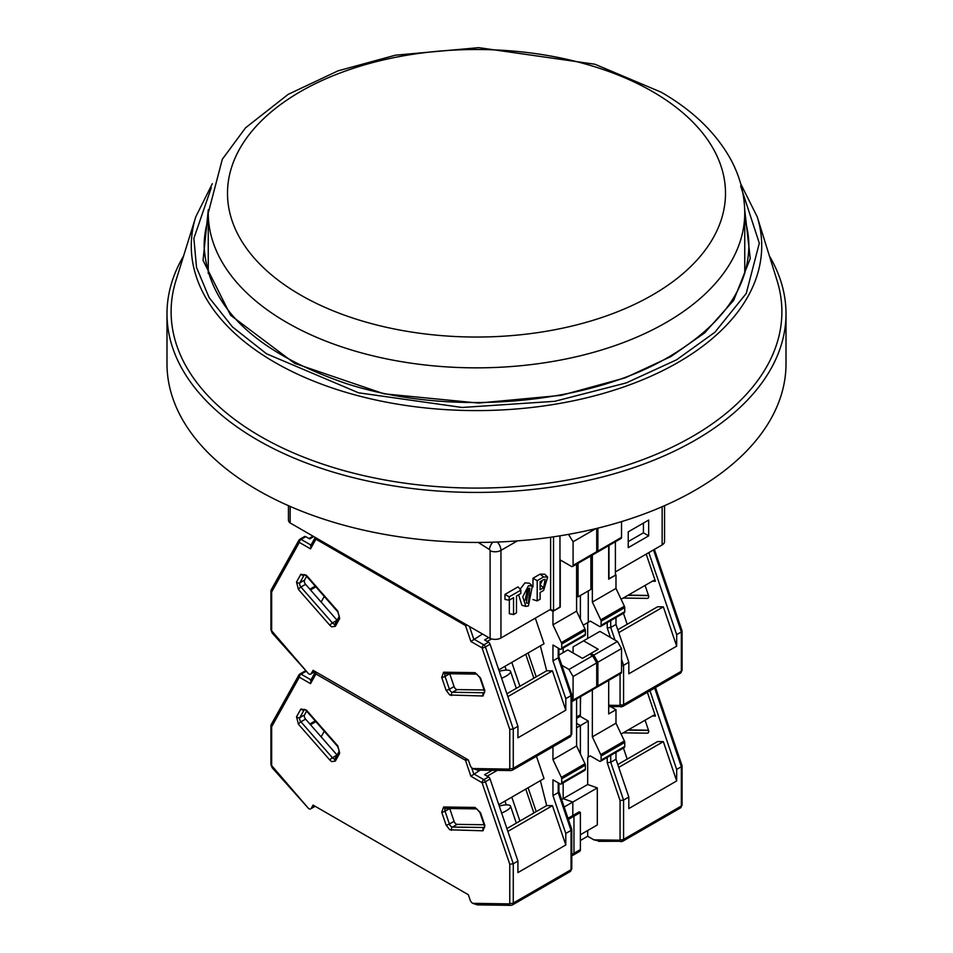 <?xml version="1.0" encoding="UTF-8"?>
<svg xmlns="http://www.w3.org/2000/svg" width="953" height="953" viewBox="0 0 953 953"><rect width="100%" height="100%" fill="white"/><g stroke="black" fill="none" stroke-linecap="round" stroke-linejoin="round"><path stroke-width="1.43" d="M300.421 91.619A249.019 143.772 180 0 1 652.579 91.619A249.019 143.772 180 0 1 652.579 294.93A249.019 143.772 180 0 1 300.421 294.93A249.019 143.772 180 0 1 300.421 91.619M528.438 585.726L522.756 596.804L525.842 606.382L528.438 605.941L532.334 586.059L528.438 585.726M532.334 586.059L529.403 583.212L524.936 582.879L520.1 589.228M518.587 594.779L521.922 605.274L525.842 606.382M527.402 589.359L525.151 600.259M528.438 588.418L529.761 588.204L528.438 603.249L526.378 603.011L528.438 588.418M615.4 571.907L662.144 544.925A8.255 4.765 0 0 0 664.563 541.554L664.563 505.674M615.4 541.745L615.4 575.278L608.693 578.816M576.589 596.006L578.054 596.852L590.884 589.43L590.884 555.897M559.959 535.824L559.959 607.287L553.538 611.004L550.62 609.312L500.956 637.986L500.956 550.381L517.408 540.875M288.437 505.674L288.437 520.052A8.255 4.765 0 0 0 290.141 522.947L490.104 638.403A8.255 4.765 0 0 0 500.956 637.986M648.671 535.86L648.671 520.064L628.241 531.857L628.241 547.653L648.671 535.86L643.418 532.822L643.418 523.09M608.979 545.461L608.979 578.983M578.054 563.318L578.054 596.852M550.62 537.242L550.62 609.312M509.343 600.116L509.343 613.744L513.56 614.542L513.56 597.686L509.188 600.211L504.971 599.425L504.971 594.41L509.188 596.852L520.85 590.11L518.063 586.857L504.971 594.41M532.977 599.568L537.194 600.89L540.113 599.211L540.113 592.468L543.615 590.443L547.653 577.065L544.723 574.23L540.113 574.123L532.977 578.245L532.977 586.857M478.263 542.448L489.389 549.488A1.084 0.631 60 0 1 490.104 550.786L490.104 638.403M290.141 506.424L290.141 522.947M628.241 541.59L643.418 532.822M553.538 611.004L553.538 536.825M520.85 590.11L520.85 593.481L516.478 596.006L516.478 612.85L513.56 614.542M509.188 600.211L509.188 596.852M537.194 600.89L537.194 580.675L532.977 578.245M537.194 580.675L543.615 576.97L540.113 574.123M547.653 577.065L543.615 576.97M543.615 579.662L545.152 579.376L543.615 587.751L540.113 589.776L540.113 581.687L543.615 579.662M542.317 580.413L540.113 584.904L543.615 587.751M212.34 183.691L195.77 216.819L175.924 280.611A305.389 176.317 0 0 0 260.562 436.45A305.389 176.317 0 0 0 617.937 468.042A305.389 176.317 0 0 0 777.076 280.611L757.23 216.819L740.66 183.691M183.584 256.012A309.511 178.699 0 0 0 166.989 313.728A309.511 178.699 0 0 0 257.644 440.083A309.511 178.699 0 0 0 594.946 478.823A309.511 178.699 0 0 0 786.011 313.728A309.511 178.699 0 0 0 769.416 256.012M166.989 313.728L166.989 363.748A309.511 178.699 0 0 0 257.644 490.104A309.511 178.699 0 0 0 594.946 528.844A309.511 178.699 0 0 0 786.011 363.748L786.011 313.728M681.347 630.386L681.347 631.934L676.678 634.638L676.678 646.158L628.825 673.795L628.825 662.264L623.572 665.301L623.572 704.589L681.347 671.234A2.478 1.429 180 0 0 682.074 670.221L680.502 673.116A4.122 2.382 -120 0 0 681.347 671.234L681.347 630.386M623.226 598.043L647.409 598.389A3.3 1.906 -120 0 0 648.04 598.234A3.3 1.906 -120 0 0 648.481 595.399L645.086 585.416M621.106 599.27L653.746 580.425L655.426 581.259L646.205 554.122M676.678 634.638L648.826 552.609M615.4 574.611L615.983 574.945L608.693 579.162L608.693 545.628M576.589 718.371L579.531 716.668A4.122 2.382 -120 0 0 580.389 714.786L580.389 696.75M563.163 652.614L563.163 648.064L563.163 652.614M580.389 619.2L580.389 595.494L580.389 619.2M617.782 629.742L657.57 606.775L663.336 606.858L676.678 646.158M652.376 581.211L655.426 581.259M621.535 665.885L623.572 665.301L621.535 659.285M618.747 632.601L663.336 606.858M615.983 574.945L615.983 588.418L624.394 606.215A2.478 1.429 -120 0 1 624.739 607.633L624.739 611.671L601.105 625.323A2.478 1.429 60 0 1 600.593 626.455A2.478 1.429 60 0 1 599.354 626.335L590.312 621.106L583.224 625.204L590.312 621.106M600.593 626.455L624.227 612.803A2.478 1.429 -120 0 0 624.739 611.671M615.983 617.568L615.983 624.453L628.825 662.264M592.349 555.063L592.349 602.07L600.747 619.867A2.478 1.429 60 0 1 601.105 621.273L601.105 625.323M588.263 590.955L588.263 622.285M597.888 528.129L597.888 551.025A2.478 1.429 60 0 1 597.376 552.156L621.022 538.505A2.478 1.429 -120 0 0 621.535 537.373L621.535 521.613M587.679 638.462L587.679 622.619M592.349 602.07L615.983 588.418M615.019 640.094L610.73 627.479L615.983 624.453M610.73 620.594L610.73 627.479L607.228 627.956L610.456 637.462M597.376 552.156A2.478 1.429 60 0 1 596.649 552.24M499.253 671.269A14.438 3.836 161.2 0 1 510.534 671.353A14.438 3.836 161.2 0 1 506.031 676.13A14.438 3.836 161.2 0 1 501.635 678.286M314.943 671.377L311.321 673.461A4.122 2.382 60 0 1 310.761 674.045A4.122 2.382 60 0 1 308.701 673.842L272.189 633.006L270.926 629.778A2.478 1.429 180 0 0 271.653 630.791L308.593 673.783M311.321 673.461L313.084 670.304L468.328 759.934L470.091 765.128A4.122 2.382 60 0 0 472.712 768.535L509.116 769.107L509.772 768.273L509.772 729.45L513.274 728.974L517.932 726.281L490.08 644.228A2.478 1.429 -120 0 0 488.496 642.191L484.6 639.94L488.686 637.581M271.653 591.968L271.081 590.038L298.92 540.196A2.478 1.906 -150.8 0 1 299.516 539.601A2.478 1.429 -120 0 1 299.85 539.255L298.92 540.196A2.478 1.906 -150.8 0 0 299.337 542.412L271.653 591.968L271.653 630.791M467.256 625.204A2.478 0.655 161.2 0 1 465.481 625.525L315.931 539.184L310.523 548.868L311.178 545.199M316.182 537.98A2.478 1.429 120 0 0 315.931 539.184A2.478 1.906 -150.8 0 1 315.348 537.504M509.772 768.273A2.478 1.429 0 0 0 513.274 768.273L513.274 728.974L485.411 646.932A2.478 0.655 161.2 0 1 482.075 647.921L470.889 641.452L482.492 634.007M509.116 769.107A2.478 1.906 90.8 0 0 510.832 770.572L477.393 770.095L472.819 768.595M484.1 689.972L457.19 689.591A3.3 1.906 60 0 1 454.069 686.553L449.721 673.735A3.3 1.906 60 0 1 449.709 673.723L445.051 676.439A3.3 1.906 60 0 1 445.396 673.664M535.324 618.152L544.02 643.763L498.788 669.888M329.881 625.323L298.408 589.419L296.526 582.033L300.874 574.242L306.342 575.219L337.815 611.123L339.685 618.521L335.337 626.3L331.668 626.836L329.881 625.323A2.478 0.655 -41.2 0 1 332.394 622.928L337.064 620.236A3.3 1.906 -120 0 0 337.076 620.248L305.591 584.344A3.3 1.906 60 0 1 304.519 580.115L306.64 576.315M559.959 606.954L552.954 611.338L550.036 609.646M517.932 726.281L517.932 737.813L565.796 710.188L565.796 698.656L571.05 695.619L571.05 694.07L571.05 734.906L513.274 768.273A4.122 2.382 60 0 1 512.416 770.155L510.832 770.572M528.093 652.96L536.205 676.844M511.797 662.371L519.909 686.255M533.871 678.191L525.758 654.306M313.74 536.575L309.654 538.933L305.758 536.682A2.478 1.429 -120 0 0 304.519 536.563L299.85 539.255A2.478 1.429 -120 0 1 301.088 539.374A2.478 1.429 120 0 0 299.337 542.412L310.523 548.868M565.796 698.656L552.954 660.846L552.954 645.026L559.959 649.076A2.478 1.429 60 0 0 561.198 649.196L584.832 635.556A2.478 1.429 -120 0 0 585.345 634.412L585.345 630.374A2.478 1.429 -120 0 0 584.999 628.956L576.589 611.171L576.589 564.152M584.999 628.956L561.353 642.608A2.478 1.429 60 0 1 561.71 644.025L561.71 648.064A2.478 1.429 60 0 1 561.198 649.196M561.353 642.608L552.954 624.811L552.954 611.338M540.375 645.872L546.677 670.793L552.442 670.876L565.796 710.188M560.245 607.121L560.245 559.947L571.335 566.356A2.478 1.429 60 0 0 572.574 566.475A2.478 1.429 60 0 0 573.087 565.343L573.087 541.757L568.476 534.371M507.866 696.619L552.442 670.876M504.971 666.314L506.257 670.114M546.677 670.793L506.901 693.772M315.872 586.845L310.499 589.943M315.229 586.119L309.868 589.216M552.954 660.846L558.208 657.808L558.208 648.064M552.954 624.811L576.589 611.171M570.013 534.097L569.001 534.681M572.574 566.475L596.209 552.823A2.478 1.429 -120 0 0 596.721 551.692L596.721 528.415M595.816 528.641L573.087 541.757M558.208 656.26L558.208 657.808L558.208 656.26M681.347 765.164L681.347 766.724L676.678 769.416L676.678 780.948L628.825 808.573L628.825 797.042L623.572 800.079L623.572 839.367L681.347 806.012A2.478 1.429 180 0 0 682.074 804.999L680.502 807.894A4.122 2.382 -120 0 0 681.347 806.012L681.347 765.164M580.389 840.463L587.679 836.257L593.886 839.843L599.64 841.13M623.226 732.821L647.409 733.167A3.3 1.906 -120 0 0 648.04 733.012A3.3 1.906 -120 0 0 648.481 730.189L645.086 720.194M621.106 734.048L653.746 715.203L655.426 716.037L647.349 692.259M676.678 769.416L649.97 690.746M576.589 727.758L580.389 725.567L580.389 753.978L580.389 725.567L576.589 723.375L580.389 725.567L588.263 721.016L588.263 757.075L590.312 755.896L599.354 761.113A2.478 1.429 60 0 0 600.593 761.233A2.478 1.429 60 0 0 601.105 760.101L601.105 756.063L624.739 742.411A2.478 1.429 -120 0 0 624.394 740.993L615.983 723.208L615.983 709.723L608.693 713.94L608.693 680.406M579.996 716.239L588.263 721.016M610.813 706.733L615.983 709.723M587.679 830.528L587.679 836.257M571.776 854.531L573.968 853.269A4.122 2.382 60 0 1 573.11 855.163L579.531 851.458A4.122 2.382 -120 0 0 580.389 849.564L573.968 853.269L573.968 816.209L573.968 853.269A4.122 2.382 60 0 1 573.11 855.163A4.122 2.382 60 0 1 571.776 855.27M580.389 849.564L580.389 812.504L579.221 811.825L572.801 815.53L573.968 816.209L572.801 815.53L572.801 802.057L563.163 798.65L563.163 782.842L563.163 798.65L587.679 784.498L587.679 757.409L590.312 755.896M617.782 764.532L657.57 741.565L663.336 741.637L676.678 780.948M652.376 715.989L655.426 716.037M610.73 755.384L610.73 762.269L607.228 762.734L620.069 800.544L623.572 800.079L610.73 762.269L615.983 759.231L628.825 797.042M618.747 767.379L663.336 741.637M600.593 761.233L624.227 747.593A2.478 1.429 -120 0 0 624.739 746.461L624.739 742.411M615.983 752.346L615.983 759.231M592.349 689.841L592.349 736.848L600.747 754.645A2.478 1.429 60 0 1 601.105 756.063M592.635 655.819L569.001 669.459L573.087 676.535L573.087 700.121A2.478 1.429 60 0 1 572.574 701.253L596.209 687.613A2.478 1.429 -120 0 0 596.721 686.482L596.721 662.895L592.635 655.819L589.728 654.127L598.186 649.243L583.593 640.821L573.087 646.884L573.087 652.948M580.675 696.583L580.389 706.364M590.884 653.46L593.802 655.14L617.449 641.488L599.937 631.386L583.593 640.821M617.449 641.488L621.535 648.564L597.888 662.216L597.888 685.803A2.478 1.429 60 0 1 597.376 686.934A2.478 1.429 60 0 1 596.649 687.018M597.376 686.934L621.022 673.294A2.478 1.429 -120 0 0 621.535 672.151L621.535 648.564M587.679 784.498L597.305 787.905L597.305 824.964L580.389 834.733M561.615 799.555L563.163 798.65L572.801 802.057L597.305 787.905M568.369 819.437L580.389 812.504M592.349 736.848L615.983 723.208M597.888 662.216L593.802 655.14M499.253 806.047A14.438 3.836 161.2 0 1 510.534 806.131A14.438 3.836 161.2 0 1 506.031 810.908A14.438 3.836 161.2 0 1 501.635 813.064M314.943 806.155L311.321 808.239A4.122 2.382 60 0 1 310.761 808.823A4.122 2.382 60 0 1 308.701 808.62L272.189 767.784L270.926 764.568A2.478 1.429 180 0 0 271.653 765.581L308.593 808.561M311.321 808.239L313.084 805.082L468.328 894.712L470.091 899.906A4.122 2.382 60 0 0 472.712 903.313L509.116 903.885L509.772 903.051L509.772 864.228L513.274 863.763L517.932 861.071L490.08 779.018A2.478 1.429 -120 0 0 488.496 776.969L484.6 774.718L492.248 770.31M271.653 726.758L271.081 724.816L298.92 674.974A2.478 1.906 -150.8 0 1 299.516 674.39A2.478 1.429 -120 0 1 299.85 674.033L298.92 674.974A2.478 1.906 -150.8 0 0 299.337 677.19L271.653 726.758L271.653 765.581M467.971 759.732A2.478 0.655 161.2 0 1 465.481 760.315L315.931 673.974L310.523 683.646L311.178 679.989M316.444 672.246A2.478 1.429 120 0 0 315.931 673.974A2.478 1.906 -150.8 0 1 315.538 671.722L310.547 680.656M509.772 903.051A2.478 1.429 0 0 0 513.274 903.051L513.274 863.763L485.411 781.71A2.478 0.655 161.2 0 1 482.075 782.699L470.889 776.242L480.157 770.131M509.116 903.885A2.478 1.906 90.8 0 0 510.832 905.35L477.393 904.873L472.819 903.373M484.1 824.75L457.19 824.369A3.3 1.906 60 0 1 454.069 821.331L449.721 808.525A3.3 1.906 60 0 1 449.709 808.513L445.051 811.217A3.3 1.906 60 0 1 445.396 808.454M536.456 756.277L544.02 778.553L498.788 804.666M329.881 760.101L298.408 724.209L296.526 716.811L300.874 709.02L306.342 710.009L337.815 745.901L339.685 753.299L335.337 761.078L331.668 761.614L329.881 760.101A2.478 0.655 -41.2 0 1 332.394 757.718L337.064 755.026A3.3 1.906 -120 0 0 337.076 755.026L305.591 719.122A3.3 1.906 60 0 1 304.519 714.905L306.64 711.105M517.932 861.071L517.932 872.591L565.796 844.966L565.796 833.434L571.05 830.408L571.05 828.848L571.05 869.696L513.274 903.051A4.122 2.382 60 0 1 512.416 904.945L510.832 905.35M564.164 807.036L572.801 802.057L572.801 815.53L567.988 818.305M528.093 787.75L536.205 811.622M511.797 797.161L519.909 821.033M533.871 812.969L525.758 789.096M306.08 671.651L305.758 671.46A2.478 1.429 -120 0 0 304.519 671.341L299.85 674.033A2.478 1.429 -120 0 1 301.088 674.164A2.478 1.429 120 0 0 299.337 677.19L310.523 683.646M565.796 833.434L552.954 795.624L552.954 779.816L559.959 783.854A2.478 1.429 60 0 0 561.198 783.985L584.832 770.334A2.478 1.429 -120 0 0 585.345 769.202L585.345 765.152A2.478 1.429 -120 0 0 584.999 763.746L576.589 745.949L576.589 698.942M584.999 763.746L561.353 777.386A2.478 1.429 60 0 1 561.71 778.804L561.71 782.842A2.478 1.429 60 0 1 561.198 783.985M561.353 777.386L552.954 759.601L552.954 746.759M540.375 780.662L546.677 805.583L552.442 805.666L565.796 844.966M572.574 701.253A2.478 1.429 60 0 1 571.776 701.325M569.001 669.459L561.805 665.301M589.728 654.127L582.426 658.344L567.833 649.922L558.934 655.056M507.866 831.397L552.442 805.666M504.971 801.104L506.257 804.892M546.677 805.583L506.901 828.55M315.872 721.624L310.499 724.721M315.229 720.909L309.868 724.006M552.954 795.624L558.208 792.598L558.208 782.842M552.954 759.601L576.589 745.949M596.721 662.895L573.087 676.535M558.208 791.038L558.208 792.598L558.208 791.038M744.746 273.44L744.746 212.984A268.246 154.874 180 0 1 579.15 356.065A268.246 154.874 180 0 1 286.817 322.483A268.246 154.874 180 0 1 208.254 212.984L208.254 273.44M662.144 506.734L662.144 544.925M497.335 542.043A8.255 4.765 60 0 1 500.956 550.381A8.255 4.765 180 0 1 490.104 550.786M489.389 549.488A8.255 4.729 -60.4 0 1 492.808 542.197M208.314 209.66L203.037 260.324L230.578 315.24L294.608 363.355L384.059 393.827L478.585 403.071L561.293 395.328L625.192 377.841L670.841 356.601L704.684 332.847L733.679 300.362L750.249 258.573L744.698 209.684M744.746 219.142A272.367 157.257 180 0 1 748.867 246.41C747.926 288.819 721.504 325.497 669.614 356.47C587.572 405.394 448.208 416.973 345.451 383.297C254.654 352.014 207.551 306.389 204.133 246.41A272.367 157.257 180 0 1 208.254 219.142M195.77 216.819A285.221 164.666 0 0 0 274.821 362.366A285.221 164.666 0 0 0 678.179 362.366A285.221 164.666 0 0 0 757.23 216.819M740.66 186.073L759.315 243.194L746.247 293.453L714.893 332.252L676.487 359.853L626.204 382.927L554.717 401.308L462.038 407.467L358.519 392.791L266.495 353.766L232.508 326.962L209.088 297.55L196.521 267.448L193.876 238.369L211.304 187.658M627.896 595.351L648.552 595.637M653.496 549.917L681.347 631.934M647.409 598.389L648.481 597.769M580.389 714.786L576.589 716.978M621.928 706.673A2.478 1.906 -89.2 0 1 619.414 705.423L608.693 705.268M620.069 673.842L620.069 704.589A2.478 1.429 0 0 0 623.572 704.589A4.122 2.382 60 0 1 622.714 706.471L680.502 673.116M607.228 622.619L607.228 627.956M620.069 704.589L619.414 705.423M600.747 619.867L624.394 606.215M597.888 551.025L621.535 537.373M601.105 621.273L624.739 607.633M451.531 695.559A2.478 1.906 -89.2 0 1 452.52 692.283A3.3 1.906 60 0 1 451.496 691.973A3.3 1.906 60 0 1 449.399 689.245L445.051 676.439A2.478 0.655 -18.8 0 1 441.727 677.428L443.61 672.199L475.082 672.651L480.538 677.976L484.886 690.782L483.004 696L449.745 694.999L446.075 690.234L441.727 677.428M334.968 624.012A3.3 1.906 60 0 1 333.419 623.798A3.3 1.906 60 0 1 332.394 622.928L300.922 587.036A3.3 1.906 60 0 1 299.85 582.807L304.198 575.028A3.3 1.906 60 0 1 304.543 574.635M335.337 626.3A2.478 1.906 -150.8 0 1 334.932 624.084L335.075 623.965M509.772 729.45L482.075 647.921A2.478 1.429 -60 0 1 483.826 644.883L473.736 639.058L469.472 626.478M470.889 641.452L465.481 625.525A2.478 1.429 -60 0 1 465.743 624.334M445.492 673.604L445.325 673.664A2.478 1.906 -89.2 0 1 443.61 672.199M446.075 690.234A2.478 0.655 -18.8 0 0 449.399 689.245L454.069 686.553M483.004 696A2.478 1.906 -89.2 0 1 483.993 692.736L452.52 692.283L457.19 689.591M484.886 690.782A2.478 0.655 161.2 0 1 484.303 690.568L484.624 692.581M480.538 677.976A2.478 0.655 161.2 0 1 479.943 677.762L484.303 690.568M475.082 672.651A2.478 1.906 90.8 0 0 476.798 674.116L479.943 677.762M304.65 574.564L306.223 575.85A2.478 0.655 -41.2 0 1 306.342 575.219M300.874 574.242A2.478 1.906 29.2 0 0 304.198 575.028L304.757 574.707M296.526 582.033A2.478 1.906 29.2 0 0 299.85 582.807L304.519 580.115M298.408 589.419A2.478 0.655 -41.2 0 1 300.922 587.036L305.591 584.344M339.685 618.521A2.478 1.906 -150.8 0 1 339.28 616.293L334.932 624.084M337.815 611.123A2.478 0.655 138.8 0 0 337.696 611.743L339.28 616.293M272.308 632.387A2.478 0.655 138.8 0 0 272.189 633.006M310.988 545.092L301.088 539.374L305.758 536.682M490.08 644.228L485.411 646.932A2.478 1.429 -120 0 0 483.826 644.883L488.496 642.191M487.162 641.417L491.522 638.903M570.192 736.8A4.122 2.382 -120 0 0 571.05 734.906A2.478 1.429 0 0 0 571.776 733.905L570.192 736.8L512.416 770.155M571.05 695.619L558.208 657.808M573.087 565.343L596.721 551.692M561.71 644.025L585.345 630.374M585.345 634.412L561.71 648.064M627.896 730.129L648.552 730.427M654.64 688.042L681.347 766.724M647.409 733.167L648.481 732.547M621.928 841.451A2.478 1.906 -89.2 0 1 619.414 840.201L593.886 839.843M620.069 800.544L620.069 839.367A2.478 1.429 0 0 0 623.572 839.367A4.122 2.382 60 0 1 622.714 841.261L680.502 807.894M607.228 757.397L607.228 762.734M620.069 839.367L619.414 840.201M600.747 754.645L624.394 740.993M597.888 685.803L621.535 672.151M624.739 746.461L601.105 760.101M451.531 830.337A2.478 1.906 -89.2 0 1 452.52 827.073A3.3 1.906 60 0 1 451.496 826.751A3.3 1.906 60 0 1 449.399 824.023L445.051 811.217A2.478 0.655 -18.8 0 1 441.727 812.206L443.61 806.988L475.082 807.429L480.538 812.754L484.886 825.56L483.004 830.79L449.745 829.789L446.075 825.012L441.727 812.206M334.968 758.791A3.3 1.906 60 0 1 333.419 758.576A3.3 1.906 60 0 1 332.394 757.718L300.922 721.814A3.3 1.906 60 0 1 299.85 717.597L304.198 709.806A3.3 1.906 60 0 1 304.543 709.413M335.337 761.078A2.478 1.906 -150.8 0 1 334.932 758.862L335.075 758.743M509.772 864.228L482.075 782.699A2.478 1.429 -60 0 1 483.826 779.661L473.736 773.836L471.652 767.677M470.889 776.242L465.481 760.315A2.478 1.429 -60 0 1 465.993 758.588M445.492 808.382L445.325 808.454A2.478 1.906 -89.2 0 1 443.61 806.988M446.075 825.012A2.478 0.655 -18.8 0 0 449.399 824.023L454.069 821.331M483.004 830.79A2.478 1.906 -89.2 0 1 483.993 827.514L452.52 827.073L457.19 824.369M484.886 825.56A2.478 0.655 161.2 0 1 484.303 825.346L484.624 827.359M480.538 812.754A2.478 0.655 161.2 0 1 479.943 812.54L484.303 825.346M475.082 807.429A2.478 1.906 90.8 0 0 476.798 808.894L479.943 812.54M304.65 709.342L306.223 710.628A2.478 0.655 -41.2 0 1 306.342 710.009M300.874 709.02A2.478 1.906 29.2 0 0 304.198 709.806L304.757 709.485M296.526 716.811A2.478 1.906 29.2 0 0 299.85 717.597L304.519 714.905M298.408 724.209A2.478 0.655 -41.2 0 1 300.922 721.814L305.591 719.122M339.685 753.299A2.478 1.906 -150.8 0 1 339.28 751.083L334.932 758.862M337.815 745.901A2.478 0.655 138.8 0 0 337.696 746.521L339.28 751.083M272.308 767.165A2.478 0.655 138.8 0 0 272.189 767.784M310.988 679.87L301.088 674.164L305.758 671.46M490.08 779.018L485.411 781.71A2.478 1.429 -120 0 0 483.826 779.661L488.496 776.969M487.162 776.195L497.24 770.381M570.192 871.578A4.122 2.382 -120 0 0 571.05 869.696A2.478 1.429 0 0 0 571.776 868.683L570.192 871.578L512.416 904.945M571.05 830.408L558.208 792.598M573.087 700.121L596.721 686.482M561.71 778.804L585.345 765.152M585.345 769.202L561.71 782.842M744.746 212.984C744.65 194.519 740.076 176.841 731.034 159.925C716.227 133.015 692.891 110.417 661.048 92.131L594.946 64.244L478.692 47.65L395.447 55.191L338.077 70.832L288.199 94.347L245.54 127.833L222.299 159.306L208.254 212.984M627.181 624.322L623.429 613.267M628.277 595.125L648.481 595.411M682.074 631.065L682.074 670.221M682.05 630.91L654.377 549.416M608.693 706.709L622.714 706.471M321.125 602.058L324.27 596.423M445.325 673.664L476.798 674.116M306.223 575.85L337.696 611.743M270.926 590.634L270.926 629.778M310.547 545.866L315.252 537.444M571.776 694.749L571.776 733.905M310.761 674.045L315.157 671.508M313.013 536.158L308.927 538.516M571.752 694.594L558.934 656.855M558.934 656.939L558.934 648.481M516.3 688.34L510.534 671.353M627.181 759.1L623.429 748.045M628.277 729.903L648.481 730.201M682.074 765.843L682.074 804.999M682.05 765.688L655.509 687.542M598.532 841.344L622.714 841.261M321.125 736.836L324.27 731.213M445.325 808.454L476.798 808.894M306.223 710.628L337.696 746.521M270.926 725.412L270.926 764.568M571.776 855.937L573.11 855.163M571.776 829.527L571.776 868.683M310.761 808.823L315.157 806.286M571.752 829.372L558.934 791.645M558.934 791.717L558.934 783.271M516.3 823.118L510.534 806.131"/></g></svg>
